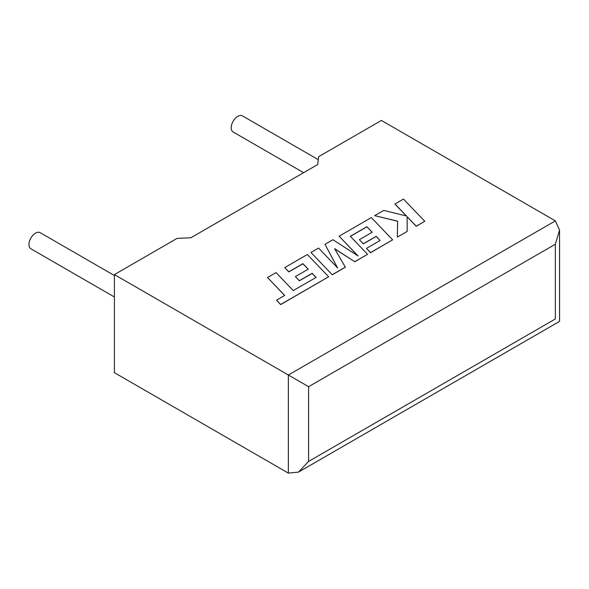 <?xml version="1.0" encoding="UTF-8"?>
<svg xmlns="http://www.w3.org/2000/svg" width="589" height="589" viewBox="0 0 589 589"><rect width="100%" height="100%" fill="white"/><g stroke="black" fill="none" stroke-linecap="round" stroke-linejoin="round"><path stroke-width="0.88" d="M114.406 275.527L40.17 232.67A9.299 5.367 120 0 0 35.524 233.126A9.299 5.367 120 0 0 29.45 241.321A9.299 5.367 120 0 0 30.878 248.772L114.406 296.996M303.615 172.673L233.148 131.988A9.299 5.367 -60 0 1 231.72 124.537A9.299 5.367 -60 0 1 237.794 116.35A9.299 5.367 -60 0 1 242.44 115.886L318.296 159.678M114.406 274.584L288.36 375.016L555.361 220.868L381.407 120.436L318.701 156.637L317.633 164.581L190.873 237.765L177.112 238.383L114.406 274.584L114.406 372.682L288.36 473.114L288.36 375.016L308.592 386.693L308.592 461.437L298.476 472.113L288.36 473.114M555.361 220.868L559.55 230.122L555.361 244.221L308.592 386.693M308.592 461.437L555.361 318.966C560.816 322.109 560.816 322.109 555.361 318.966L555.361 244.221M394.947 203.956L406.528 216.023L383.77 210.413L374.67 215.662L397.641 221.155L397.347 237.102L407.19 231.418L407.146 216.723L416.246 226.191L424.757 221.28L403.45 199.053L394.947 204.074L406.381 215.986M424.757 221.28L416.246 226.309L407.146 216.84M374.67 215.662L397.641 221.265M397.347 237.102L407.19 231.418M366.881 226.728L372.196 232.243L359.364 239.657L363.31 243.758L376.15 236.344L380.089 240.496L366.468 248.359L370.54 252.578L392.635 239.826L371.335 217.591L339.117 236.189L358.097 255.972L332.962 239.745L324.995 244.347L337.622 267.943L318.553 248.065L310.955 252.453L332.262 274.798L345.375 267.222L334.611 248.654L354.821 261.774L367.558 254.301L350.3 236.299L366.881 226.728L372.123 232.287M332.262 274.68L345.375 267.111M334.714 248.845L354.821 261.774M354.821 261.656L367.558 254.301M350.374 236.373L366.881 226.846M359.364 239.657L363.31 243.875L376.15 236.461L380.023 240.533M366.468 248.359L370.54 252.696L392.635 239.826M339.117 236.189L357.803 255.788M324.995 244.347L337.482 267.796M310.955 252.453L332.262 274.798M267.524 277.522L284.723 295.457L276.536 300.184L280.651 304.476L328.655 276.764L307.355 254.529L284.759 267.575L288.831 271.794L302.915 263.666L308.224 269.18L295.391 276.587L299.337 280.688L312.17 273.281L316.116 277.426L293.241 290.539L276.042 272.604L267.524 277.522L284.649 295.501M276.536 300.184L280.651 304.594L328.655 276.764M284.759 267.575L288.831 271.912L302.915 263.784L308.15 269.225M295.391 276.587L299.337 280.806L312.17 273.399L316.043 277.471M559.55 230.122L559.55 321.38L298.476 472.113"/></g></svg>
